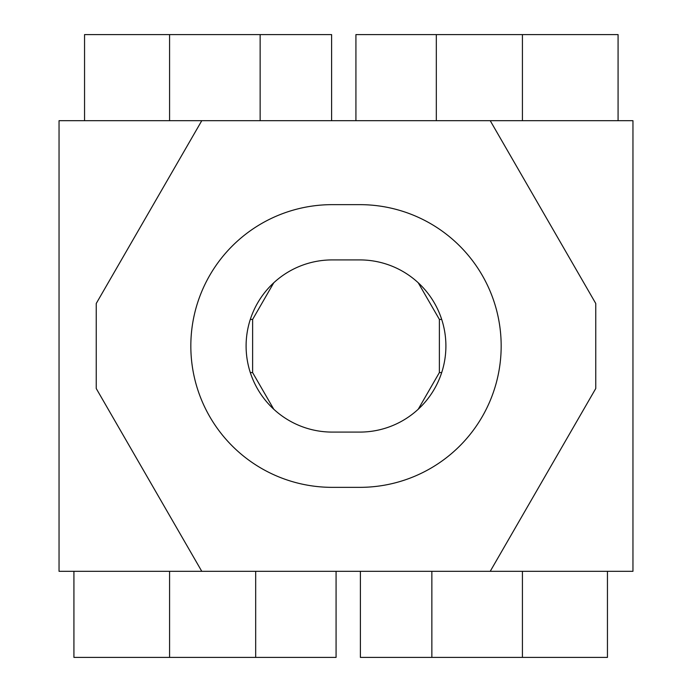 <?xml version="1.0" encoding="UTF-8"?>
<svg xmlns="http://www.w3.org/2000/svg" width="692" height="692" viewBox="0 0 692 692"><rect width="100%" height="100%" fill="white"/><g stroke="black" fill="none" stroke-linecap="round" stroke-linejoin="round"><path stroke-width="1.04" d="M250.296 372.573L252.615 372.573L252.623 319.427L273.764 282.768M273.764 409.232L252.606 372.581M59.045 120.685L59.045 571.315L632.955 571.315L632.955 120.685L59.045 120.685M252.615 319.427L250.296 319.427M260.14 120.685L260.14 34.6L331.606 34.6L331.606 120.685M84.554 120.685L84.554 34.6L260.14 34.6M255.677 571.315L255.677 657.4L73.923 657.4L73.923 571.315M336.078 571.315L336.078 657.4L255.677 657.4M441.704 319.427L439.385 319.427L439.377 372.573L418.236 409.232M418.236 282.768L439.394 319.419M439.385 372.573L441.704 372.573M431.86 571.315L431.86 657.4L360.394 657.4L360.394 571.315M607.446 571.315L607.446 657.4L431.86 657.4M436.323 120.685L436.323 34.6L618.077 34.6L618.077 120.685M355.922 120.685L355.922 34.6L436.323 34.6M359.814 487.35L332.186 487.35A141.35 141.35 0 0 1 190.828 346A141.35 141.35 0 0 1 332.186 204.65L359.814 204.65A141.35 141.35 0 0 1 501.172 346A141.35 141.35 0 0 1 359.814 487.35M490.221 571.315L595.76 388.515L595.76 303.485L490.221 120.685M201.779 120.685L96.24 303.485L96.24 388.515L201.779 571.315M332.186 259.915A86.085 86.085 0 0 0 246.101 346A86.085 86.085 0 0 0 332.186 432.085L359.814 432.085A86.085 86.085 0 0 0 445.899 346A86.085 86.085 0 0 0 359.814 259.915L332.186 259.915M169.575 120.685L169.575 34.6M169.575 571.315L169.575 657.4M522.425 571.315L522.425 657.4M522.425 120.685L522.425 34.6"/></g></svg>
